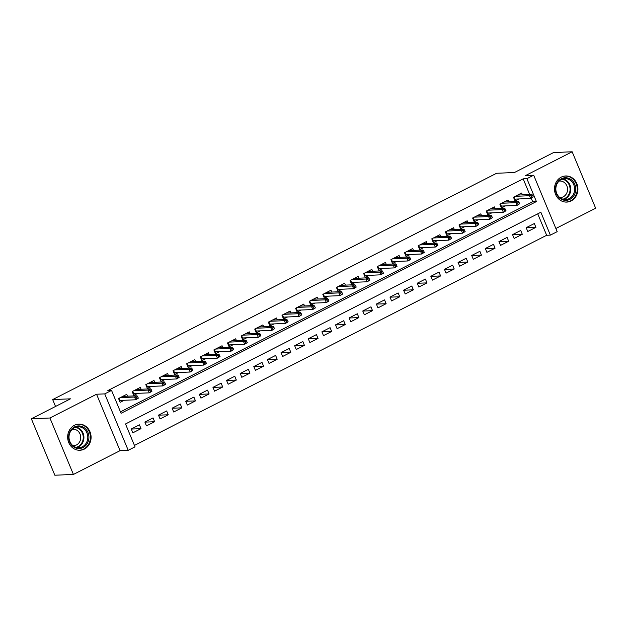 <?xml version="1.0" encoding="UTF-8"?>
<svg xmlns="http://www.w3.org/2000/svg" width="627" height="627" viewBox="0 0 627 627"><rect width="100%" height="100%" fill="white"/><g stroke="black" fill="none" stroke-linecap="round" stroke-linejoin="round"><path stroke-width="0.94" d="M84.324 449.097A13.073 11.717 87.6 0 0 90.75 434.19A13.073 11.717 87.6 0 0 78.822 424.134A13.073 11.717 87.6 0 0 74.417 425.302A13.073 11.717 87.6 0 0 67.99 440.209A13.073 11.717 87.6 0 0 79.919 450.257A13.073 11.717 87.6 0 0 84.324 449.097M571.15 200.922A13.073 11.717 87.6 0 0 577.585 186.015A13.073 11.717 87.6 0 0 565.656 175.96A13.073 11.717 87.6 0 0 561.251 177.127A13.073 11.717 87.6 0 0 554.824 192.034A13.073 11.717 87.6 0 0 566.745 202.09A13.073 11.717 87.6 0 0 571.15 200.922M135.032 446.847L128.221 450.319L104.733 393.889L111.543 390.417L121.066 413.295L536.406 201.565L526.884 178.687L533.687 175.215L557.184 231.653L550.373 235.125L540.85 212.247L125.51 423.97L135.032 446.847M120.055 450.664L96.558 394.226L49.917 418.005L31.35 418.781L54.839 475.219L73.414 474.443L120.055 450.664L128.221 450.319M555.867 228.502L595.65 208.219L572.161 151.781L525.52 175.56L533.687 175.215M134.437 445.421L546.658 235.282L550.373 235.125M49.917 418.005L73.414 474.443M31.35 418.781L70.498 398.827L52.676 399.571L496.608 173.264L514.438 172.519L553.586 152.557L572.161 151.781M127.5 396.186L126.732 394.344L118.558 398.506L120.149 402.322L124.17 400.269M141.114 389.249L140.346 387.4L132.179 391.561L133.763 395.378L137.783 393.325M154.736 382.305L153.968 380.456L145.793 384.625L147.384 388.434L151.405 386.389M168.35 375.361L167.581 373.512L159.415 377.681L160.998 381.49L165.019 379.445M181.971 368.425L181.203 366.576L173.028 370.737L174.619 374.554L178.64 372.501M195.585 361.481L194.817 359.632L186.65 363.793L188.233 367.61L192.254 365.557M209.206 354.537L208.438 352.688L200.264 356.857L201.855 360.666L205.875 358.62M222.82 347.593L222.052 345.743L213.885 349.913L215.469 353.722L219.489 351.676M236.442 340.657L235.674 338.807L227.499 342.969L229.09 346.786L233.111 344.732M250.055 333.713L249.287 331.863L241.121 336.025L242.704 339.842L246.725 337.788M263.677 326.769L262.909 324.919L254.734 329.089L256.325 332.898L260.346 330.852M277.291 319.833L276.523 317.983L268.356 322.145L269.939 325.962L273.96 323.908M290.912 312.889L290.144 311.039L281.97 315.201L283.561 319.018L287.581 316.964M304.526 305.945L303.758 304.095L295.591 308.265L297.174 312.074L301.195 310.028M318.148 299.001L317.38 297.151L309.205 301.321L310.796 305.13L314.817 303.084M331.761 292.064L330.993 290.215L322.827 294.377L324.41 298.193L328.43 296.14M345.383 285.12L344.615 283.271L336.44 287.432L338.031 291.249L342.052 289.196M358.997 278.176L358.229 276.327L350.062 280.496L351.645 284.305L355.666 282.26M372.618 271.232L371.85 269.391L363.676 273.552L365.267 277.361L369.287 275.316M386.232 264.296L385.464 262.447L377.297 266.608L378.88 270.425L382.901 268.372M399.854 257.352L399.085 255.502L390.911 259.664L392.502 263.481L396.523 261.435M413.467 250.408L412.699 248.558L404.533 252.728L406.116 256.537L410.136 254.491M427.089 243.472L426.321 241.622L418.146 245.784L419.737 249.601L423.758 247.547M440.703 236.528L439.935 234.678L431.768 238.84L433.351 242.657L437.372 240.603M454.324 229.584L453.556 227.734L445.382 231.904L446.973 235.713L450.993 233.667M467.938 222.64L467.17 220.79L459.003 224.96L460.586 228.769L464.607 226.723M481.56 215.704L480.791 213.854L472.617 218.016L474.208 221.833L478.229 219.779M495.173 208.76L494.405 206.91L486.238 211.072L487.822 214.889L491.842 212.835M508.795 201.816L508.027 199.966L499.852 204.136L501.443 207.945L505.464 205.899M526.194 227.75L535.928 227.342L527.754 231.512L526.171 227.695L534.337 223.533L535.928 227.342M512.572 234.694L522.307 234.286L514.14 238.448L512.549 234.639L520.723 230.47L522.307 234.286M498.959 241.638L508.693 241.23L500.518 245.392L498.935 241.583L507.102 237.414L508.693 241.23M485.337 248.574L495.071 248.167L486.905 252.336L485.314 248.519L493.488 244.358L495.071 248.167M471.723 255.518L481.458 255.111L473.283 259.28L471.7 255.463L479.867 251.302L481.458 255.111M458.102 262.462L467.836 262.055L459.669 266.216L458.078 262.407L466.253 258.238L467.836 262.055M444.488 269.406L454.222 268.999L446.048 273.16L444.465 269.351L452.631 265.182L454.222 268.999M430.867 276.342L440.601 275.935L432.434 280.104L430.843 276.288L439.018 272.126L440.601 275.935M417.253 283.286L426.987 282.879L418.812 287.048L417.229 283.232L425.396 279.07L426.987 282.879M403.631 290.23L413.365 289.823L405.199 293.985L403.608 290.176L411.782 286.006L413.365 289.823M390.018 297.174L399.752 296.767L391.577 300.929L389.994 297.112L398.161 292.95L399.752 296.767M376.396 304.111L386.13 303.703L377.963 307.873L376.372 304.056L384.547 299.894L386.13 303.703M362.782 311.055L372.516 310.647L364.342 314.809L362.759 311L370.925 306.83L372.516 310.647M349.161 317.999L358.895 317.591L350.728 321.753L349.137 317.944L357.312 313.774L358.895 317.591M335.547 324.935L345.281 324.527L337.107 328.697L335.523 324.88L343.69 320.718L345.281 324.527M321.925 331.879L331.659 331.471L323.493 335.641L321.902 331.824L330.076 327.662L331.659 331.471M308.312 338.823L318.046 338.415L309.871 342.577L308.288 338.768L316.455 334.599L318.046 338.415M294.69 345.767L304.424 345.359L296.257 349.521L294.666 345.712L302.841 341.543L304.424 345.359M281.076 352.703L290.81 352.296L282.636 356.465L281.053 352.648L289.219 348.487L290.81 352.296M267.455 359.647L277.189 359.24L269.022 363.409L267.431 359.592L275.606 355.431L277.189 359.24M253.841 366.591L263.575 366.184L255.401 370.345L253.817 366.536L261.984 362.367L263.575 366.184M240.219 373.527L249.954 373.128L241.787 377.289L240.196 373.473L248.37 369.311L249.954 373.128M226.606 380.471L236.34 380.064L228.165 384.233L226.582 380.417L234.749 376.255L236.34 380.064M212.984 387.415L222.718 387.008L214.552 391.17L212.961 387.361L221.135 383.191L222.718 387.008M199.37 394.359L209.105 393.952L200.93 398.114L199.347 394.305L207.513 390.135L209.105 393.952M185.749 401.296L195.483 400.888L187.316 405.058L185.725 401.241L193.9 397.079L195.483 400.888M172.135 408.24L181.869 407.832L173.695 412.002L172.111 408.185L180.278 404.023L181.869 407.832M158.513 415.184L168.248 414.776L160.081 418.938L158.49 415.129L166.664 410.959L168.248 414.776M144.9 422.128L154.634 421.72L146.459 425.882L144.876 422.065L153.043 417.903L154.634 421.72M546.658 235.282L537.731 213.831M139.429 424.847L131.255 429.009L132.846 432.826L141.012 428.656L139.429 424.847M529.713 194.566L523.169 178.844L107.828 390.574L111.543 390.417M120.47 411.861L532.691 201.722L531.21 198.171M522.409 194.872L521.64 193.03L513.474 197.191L515.057 201.001L519.078 198.955M52.676 399.571L55.537 406.453M96.558 394.226L104.733 393.889M523.169 178.844L526.884 178.687M532.691 201.722L536.406 201.565M131.278 429.064L141.012 428.656M514.571 199.825L516.029 199.08M533.24 196.847L532.605 195.326L531.241 196.016L531.876 197.544L533.24 196.847L530.622 198.469L529.478 195.726L515.167 196.322M513.991 196.925L514.908 199.127L530.622 198.469L531.876 197.544M531.241 196.016L529.478 195.726L531.931 194.48L517.62 195.075M532.605 195.326L531.931 194.48M514.524 199.723L514.908 199.127M561.322 178.758A11.317 10.142 -92.4 0 1 574.802 184.362A11.317 10.142 -92.4 0 1 569.896 199.347A11.317 10.142 -92.4 0 1 556.415 193.735A11.317 10.142 -92.4 0 1 561.322 178.758M569.206 198.602A10.479 9.389 87.6 0 0 574.356 186.658A10.479 9.389 87.6 0 0 564.794 178.601A10.479 9.389 87.6 0 0 561.267 179.534A10.479 9.389 87.6 0 0 556.118 191.478A10.479 9.389 87.6 0 0 565.672 199.535A10.479 9.389 87.6 0 0 569.206 198.602M559.057 181.109A8.245 7.391 -92.4 0 1 559.817 181.038A8.245 7.391 -92.4 0 1 567.341 187.379A8.245 7.391 -92.4 0 1 563.289 196.784A8.245 7.391 -92.4 0 1 560.507 197.521A8.245 7.391 -92.4 0 1 559.746 197.505M564.974 202.012A12.987 11.639 87.6 0 0 566.15 202.027A12.987 11.639 87.6 0 0 570.531 200.875A12.987 11.639 87.6 0 0 576.911 186.062A12.987 11.639 87.6 0 0 565.06 176.069A12.987 11.639 87.6 0 0 563.892 176.187M84.59 428.014A11.317 10.142 -92.4 0 1 87.082 443.798A11.317 10.142 -92.4 0 1 72.959 446.432A11.317 10.142 -92.4 0 1 70.467 430.647A11.317 10.142 -92.4 0 1 84.59 428.014M73.014 445.758A10.479 9.389 87.6 0 0 78.845 447.702A10.479 9.389 87.6 0 0 87.419 440.248A10.479 9.389 87.6 0 0 83.791 428.711A10.479 9.389 87.6 0 0 77.967 426.768A10.479 9.389 87.6 0 0 69.385 434.229A10.479 9.389 87.6 0 0 73.014 445.758M72.23 429.283A8.245 7.391 -92.4 0 1 72.983 429.205A8.245 7.391 -92.4 0 1 77.576 430.741A8.245 7.391 -92.4 0 1 80.436 439.817A8.245 7.391 -92.4 0 1 73.672 445.695A8.245 7.391 -92.4 0 1 72.912 445.679M78.14 450.186A12.987 11.639 87.6 0 0 79.316 450.202A12.987 11.639 87.6 0 0 89.959 440.953A12.987 11.639 87.6 0 0 85.452 426.65A12.987 11.639 87.6 0 0 78.234 424.244A12.987 11.639 87.6 0 0 77.058 424.361M500.949 206.769L502.415 206.024M519.618 203.791L518.984 202.262L517.628 202.96L518.263 204.488L519.618 203.791L517.001 205.413L515.856 202.67L501.553 203.266M500.377 203.869L501.294 206.071L517.001 205.413L518.263 204.488M517.628 202.96L515.856 202.67L518.31 201.416L504.006 202.019M518.984 202.262L518.31 201.416M500.902 206.659L501.294 206.071M487.336 213.713L488.794 212.968M506.005 210.735L505.37 209.206L504.006 209.904L504.641 211.424L506.005 210.735L503.387 212.357L502.243 209.614L487.931 210.21M486.756 210.805L487.673 213.015L503.387 212.357L504.641 211.424M504.006 209.904L502.243 209.614L504.696 208.36L490.385 208.956M505.37 209.206L504.696 208.36M487.289 213.603L487.673 213.015M473.714 220.657L475.18 219.905M492.383 217.679L491.748 216.15L490.392 216.848L491.027 218.368L492.383 217.679L489.765 219.301L488.621 216.55L474.318 217.154M473.142 217.749L474.059 219.952L489.765 219.301L491.027 218.368M490.392 216.848L488.621 216.55L491.074 215.304L476.771 215.9M491.748 216.15L491.074 215.304M473.667 220.547L474.059 219.952M460.1 227.593L461.558 226.849M478.769 224.615L478.135 223.094L476.771 223.784L477.406 225.312L478.769 224.615L476.152 226.237L475.007 223.494L460.696 224.09M459.52 224.693L460.437 226.896L476.152 226.237L477.406 225.312M476.771 223.784L475.007 223.494L477.461 222.248L463.149 222.844M478.135 223.094L477.461 222.248M460.053 227.491L460.437 226.896M446.479 234.537L447.944 233.793M465.148 231.559L464.513 230.031L463.157 230.728L463.792 232.256L465.148 231.559L462.53 233.181L461.386 230.438L447.082 231.034M445.907 231.637L446.824 233.84L462.53 233.181L463.792 232.256M463.157 230.728L461.386 230.438L463.839 229.184L449.535 229.788M464.513 230.031L463.839 229.184M446.432 234.427L446.824 233.84M432.865 241.481L434.323 240.737M451.534 238.503L450.899 236.975L449.535 237.672L450.17 239.193L451.534 238.503L448.916 240.125L447.772 237.374L433.461 237.978M432.285 238.573L433.202 240.784L448.916 240.125L450.17 239.193M449.535 237.672L447.772 237.374L450.225 236.128L435.914 236.724M450.899 236.975L450.225 236.128M432.818 241.371L433.202 240.784M419.244 248.425L420.709 247.673M437.912 245.439L437.278 243.919L435.922 244.608L436.557 246.137L437.912 245.439L435.295 247.062L434.15 244.318L419.847 244.922M418.671 245.518L419.588 247.72L435.295 247.062L436.557 246.137M435.922 244.608L434.15 244.318L436.604 243.072L422.3 243.668M437.278 243.919L436.604 243.072M419.197 248.316L419.588 247.72M405.63 255.361L407.088 254.617M424.299 252.383L423.664 250.863L422.3 251.552L422.935 253.081L424.299 252.383L421.681 254.006L420.537 251.262L406.225 251.858M405.05 252.462L405.967 254.664L421.681 254.006L422.935 253.081M422.3 251.552L420.537 251.262L422.99 250.008L408.679 250.612M423.664 250.863L422.99 250.008M405.583 255.26L405.967 254.664M392.008 262.305L393.474 261.561M410.677 259.327L410.042 257.799L408.686 258.496L409.321 260.017L410.677 259.327L408.059 260.95L406.915 258.206L392.612 258.802M391.436 259.406L392.353 261.608L408.059 260.95L409.321 260.017M408.686 258.496L406.915 258.206L409.368 256.952L395.065 257.556M410.042 257.799L409.368 256.952M391.961 262.196L392.353 261.608M378.394 269.249L379.852 268.505M397.063 266.271L396.429 264.743L395.065 265.44L395.7 266.961L397.063 266.271L394.446 267.894L393.301 265.143L378.99 265.746M377.815 266.342L378.732 268.544L394.446 267.894L395.7 266.961M395.065 265.44L393.301 265.143L395.755 263.896L381.443 264.492M396.429 264.743L395.755 263.896M378.347 269.14L378.732 268.544M364.773 276.186L366.239 275.441M383.442 273.207L382.807 271.687L381.451 272.377L382.086 273.905L383.442 273.207L380.824 274.83L379.68 272.087L365.376 272.682M364.201 273.286L365.118 275.488L380.824 274.83L382.086 273.905M381.451 272.377L379.68 272.087L382.133 270.84L367.83 271.436M382.807 271.687L382.133 270.84M364.726 276.084L365.118 275.488M351.159 283.13L352.617 282.385M369.828 280.151L369.193 278.623L367.83 279.321L368.464 280.849L369.828 280.151L367.21 281.774L366.066 279.031L351.755 279.626M350.579 280.23L351.496 282.432L367.21 281.774L368.464 280.849M367.83 279.321L366.066 279.031L368.519 277.777L354.208 278.38M369.193 278.623L368.519 277.777M351.112 283.02L351.496 282.432M337.538 290.074L339.003 289.329M356.207 287.095L355.572 285.567L354.216 286.265L354.851 287.785L356.207 287.095L353.589 288.718L352.445 285.975L338.141 286.57M336.965 287.166L337.882 289.376L353.589 288.718L354.851 287.785M354.216 286.265L352.445 285.975L354.898 284.721L340.594 285.316M355.572 285.567L354.898 284.721M337.491 289.964L337.882 289.376M323.924 297.018L325.382 296.265M342.593 294.039L341.958 292.511L340.594 293.201L341.229 294.729L342.593 294.039L339.975 295.662L338.831 292.911L324.52 293.514M323.344 294.11L324.261 296.312L339.975 295.662L341.229 294.729M340.594 293.201L338.831 292.911L341.284 291.665L326.973 292.26M341.958 292.511L341.284 291.665M323.877 296.908L324.261 296.312M310.302 303.954L311.768 303.209M328.971 300.976L328.336 299.455L326.98 300.145L327.615 301.673L328.971 300.976L326.353 302.598L325.209 299.855L310.906 300.451M309.73 301.054L310.647 303.256L326.353 302.598L327.615 301.673M326.98 300.145L325.209 299.855L327.662 298.609L313.359 299.204M328.336 299.455L327.662 298.609M310.255 303.852L310.647 303.256M296.689 310.898L298.146 310.153M315.357 307.92L314.723 306.391L313.359 307.089L313.994 308.617L315.357 307.92L312.74 309.542L311.595 306.799L297.284 307.395M296.109 307.998L297.026 310.2L312.74 309.542L313.994 308.617M313.359 307.089L311.595 306.799L314.049 305.545L299.737 306.148M314.723 306.391L314.049 305.545M296.642 310.788L297.026 310.2M283.067 317.842L284.533 317.097M301.736 314.864L301.101 313.335L299.745 314.033L300.38 315.553L301.736 314.864L299.118 316.486L297.974 313.735L283.67 314.339M282.495 314.934L283.412 317.144L299.118 316.486L300.38 315.553M299.745 314.033L297.974 313.735L300.427 312.489L286.124 313.085M301.101 313.335L300.427 312.489M283.02 317.732L283.412 317.144M269.453 324.786L270.911 324.034M288.122 321.8L287.487 320.279L286.124 320.969L286.758 322.497L288.122 321.8L285.504 323.422L284.36 320.679L270.049 321.283M268.873 321.878L269.79 324.081L285.504 323.422L286.758 322.497M286.124 320.969L284.36 320.679L286.813 319.433L272.502 320.029M287.487 320.279L286.813 319.433M269.406 324.676L269.79 324.081M255.832 331.722L257.297 330.978M274.501 328.744L273.866 327.223L272.51 327.913L273.145 329.441L274.501 328.744L271.883 330.366L270.739 327.623L256.435 328.219M255.26 328.822L256.177 331.025L271.883 330.366L273.145 329.441M272.51 327.913L270.739 327.623L273.192 326.369L258.888 326.973M273.866 327.223L273.192 326.369M255.785 331.612L256.177 331.025M242.218 338.666L243.676 337.922M260.887 335.688L260.252 334.16L258.888 334.857L259.523 336.378L260.887 335.688L258.269 337.31L257.125 334.567L242.814 335.163M241.638 335.766L242.555 337.969L258.269 337.31L259.523 336.378M258.888 334.857L257.125 334.567L259.578 333.313L245.267 333.917M260.252 334.16L259.578 333.313M242.171 338.556L242.555 337.969M228.596 345.61L230.062 344.858M247.265 342.632L246.63 341.104L245.275 341.801L245.909 343.322L247.265 342.632L244.648 344.254L243.503 341.503L229.2 342.107M228.024 342.703L228.941 344.905L244.648 344.254L245.909 343.322M245.275 341.801L243.503 341.503L245.956 340.257L231.653 340.853M246.63 341.104L245.956 340.257M228.549 345.501L228.941 344.905M214.983 352.546L216.44 351.802M233.652 349.568L233.017 348.048L231.653 348.737L232.288 350.266L233.652 349.568L231.034 351.191L229.89 348.447L215.578 349.043M214.403 349.647L215.32 351.849L231.034 351.191L232.288 350.266M231.653 348.737L229.89 348.447L232.343 347.201L218.031 347.797M233.017 348.048L232.343 347.201M214.936 352.445L215.32 351.849M201.361 359.49L202.827 358.746M220.03 356.512L219.395 354.984L218.039 355.681L218.674 357.21L220.03 356.512L217.412 358.135L216.268 355.391L201.965 355.987M200.789 356.591L201.706 358.793L217.412 358.135L218.674 357.21M218.039 355.681L216.268 355.391L218.721 354.137L204.418 354.741M219.395 354.984L218.721 354.137M201.314 359.381L201.706 358.793M187.747 366.434L189.205 365.69M206.416 363.456L205.781 361.928L204.418 362.625L205.053 364.146L206.416 363.456L203.799 365.079L202.654 362.328L188.343 362.931M187.167 363.527L188.084 365.737L203.799 365.079L205.053 364.146M204.418 362.625L202.654 362.328L205.107 361.081L190.796 361.677M205.781 361.928L205.107 361.081M187.7 366.325L188.084 365.737M174.126 373.378L175.591 372.626M192.795 370.4L192.16 368.872L190.804 369.562L191.439 371.09L192.795 370.4L190.177 372.023L189.033 369.272L174.729 369.875M173.554 370.471L174.471 372.673L190.177 372.023L191.439 371.09M190.804 369.562L189.033 369.272L191.486 368.025L177.182 368.621M192.16 368.872L191.486 368.025M174.079 373.269L174.471 372.673M160.512 380.315L161.97 379.57M179.181 377.336L178.546 375.816L177.182 376.506L177.817 378.034L179.181 377.336L176.563 378.959L175.419 376.216L161.108 376.811M159.932 377.415L160.849 379.617L176.563 378.959L177.817 378.034M177.182 376.506L175.419 376.216L177.872 374.962L163.561 375.565M178.546 375.816L177.872 374.962M160.465 380.213L160.849 379.617M146.89 387.259L148.356 386.514M165.559 384.28L164.925 382.752L163.569 383.45L164.203 384.978L165.559 384.28L162.942 385.903L161.797 383.16L147.494 383.755M146.318 384.359L147.235 386.561L162.942 385.903L164.203 384.978M163.569 383.45L161.797 383.16L164.25 381.906L149.947 382.509M164.925 382.752L164.25 381.906M146.843 387.149L147.235 386.561M133.277 394.203L134.734 393.458M151.946 391.224L151.311 389.696L149.947 390.394L150.582 391.914L151.946 391.224L149.328 392.847L148.184 390.096L133.872 390.699M132.697 391.295L133.614 393.505L149.328 392.847L150.582 391.914M149.947 390.394L148.184 390.096L150.637 388.85L136.325 389.445M151.311 389.696L150.637 388.85M133.23 394.093L133.614 393.505M119.655 401.147L121.121 400.394M138.324 398.161L137.689 396.64L136.333 397.33L136.968 398.858L138.324 398.161L135.706 399.783L134.562 397.04L120.259 397.636M119.083 398.239L120 400.441L135.706 399.783L136.968 398.858M136.333 397.33L134.562 397.04L137.015 395.794L122.712 396.389M137.689 396.64L137.015 395.794M119.608 401.037L120 400.441M562.874 178.907A10.479 9.389 -92.4 0 1 570.664 187.888A10.479 9.389 -92.4 0 1 565.335 198.759A10.479 9.389 -92.4 0 1 563.728 199.386M562.866 199.174A10.134 9.084 87.6 0 0 564.833 198.461A10.134 9.084 87.6 0 0 569.959 187.708A10.134 9.084 87.6 0 0 562.027 179.189M76.039 427.081A10.479 9.389 -92.4 0 1 79.919 428.876A10.479 9.389 -92.4 0 1 83.775 439.355A10.479 9.389 -92.4 0 1 76.894 447.56M76.032 447.349A10.134 9.084 87.6 0 0 83.062 439.535A10.134 9.084 87.6 0 0 79.378 429.174A10.134 9.084 87.6 0 0 75.193 427.363M566.15 202.027L565.421 202.059M565.06 176.069L564.331 176.101M78.234 424.244L77.505 424.275M79.316 450.202L78.587 450.233"/></g></svg>
